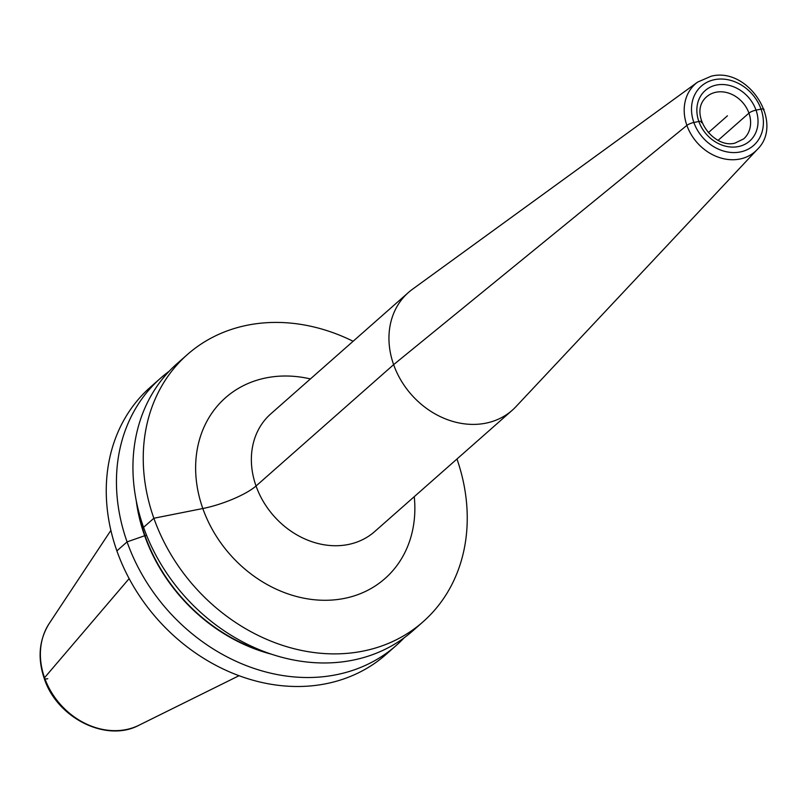 <?xml version="1.0" encoding="UTF-8"?>
<svg xmlns="http://www.w3.org/2000/svg" width="807" height="807" viewBox="0 0 807 807"><rect width="100%" height="100%" fill="white"/><g stroke="black" fill="none" stroke-linecap="round" stroke-linejoin="round"><path stroke-width="1.21" d="M169.177 371.25A178.165 148.226 48.6 0 0 160.603 378.16L150.415 387.138A178.165 148.226 -131.4 0 0 116.884 550.878A178.165 148.226 48.6 0 0 386.099 654.386L396.287 645.408A178.165 148.226 48.6 0 0 404.206 637.762M160.603 378.16A178.165 148.226 48.6 0 0 127.072 541.89A178.165 148.226 48.6 0 0 396.287 645.408M353.123 341.27A178.165 148.226 48.6 0 0 187.406 354.525L177.106 363.604A178.165 148.226 48.6 0 0 143.565 527.344A178.165 148.226 48.6 0 0 412.791 630.852L423.08 621.773A178.165 148.226 48.6 0 0 456.964 459.012M187.406 354.525A178.165 148.226 48.6 0 0 153.865 518.255A178.165 148.226 48.6 0 0 423.08 621.773M136.222 500.562A162.025 134.799 -131.4 0 0 144.655 535.747L127.072 541.89L116.884 550.878L127.072 541.89L144.655 535.747A162.025 134.799 48.6 0 0 271.798 654.285M485.743 423.191A78.501 65.306 -131.4 0 1 400.988 380.349A78.501 65.306 -131.4 0 1 408.403 292.517A78.501 65.306 -131.4 0 1 412.407 289.299L697.692 82.062A45.131 37.546 -131.4 0 0 690.247 132.883A45.131 37.546 -131.4 0 0 739.858 159.04A45.131 37.546 48.6 0 0 757.208 149.547L515.925 406.688A78.501 65.306 48.6 0 1 512.243 410.259A78.501 65.306 48.6 0 1 485.743 423.191M727.45 115.805L708.324 132.671M693.859 122.482L698.862 121.494A5.609 1.352 -19.5 0 1 701.293 122.603A5.609 1.352 -19.5 0 0 698.862 121.494L693.859 122.482A5.609 1.352 -19.5 0 0 686.888 125.388A5.609 1.352 -19.5 0 1 693.859 122.482M718.089 140.337L748.936 113.121A5.609 1.352 -19.5 0 1 756.028 110.125L761.041 109.127A5.609 1.352 -19.5 0 1 763.583 110.125M239.043 675.701L138.986 725.231A69.523 57.842 -131.4 0 1 44.526 677.729A6.728 1.624 -19.5 0 0 47.784 678.717A6.728 1.624 -19.5 0 1 44.526 677.729L129.14 578.599L44.526 677.729A69.523 57.842 -131.4 0 1 49.237 623.468L110.882 530.381M266.592 652.49A161.622 134.466 48.6 0 1 144.998 535.677L144.998 535.677A3.924 0.948 160.5 0 0 146.571 535.263A3.924 0.948 160.5 0 1 144.998 535.677A161.622 134.466 -131.4 0 1 137.361 505.949M143.565 527.344L153.865 518.255L202.819 508.521A42.055 10.158 160.5 0 0 256.051 485.985L393.624 364.653L686.888 125.388L393.624 364.653L256.051 485.985A42.055 10.158 160.5 0 1 202.819 508.521L153.865 518.255L143.565 527.344M310.413 378.927A120.546 100.29 48.6 0 0 266.189 377.878A120.546 100.29 -131.4 0 0 202.819 508.521A120.546 100.29 -131.4 0 0 344.296 598.421A120.546 100.29 48.6 0 0 414.253 496.678M408.403 292.517L270.819 413.84A78.501 65.306 -131.4 0 0 263.405 501.682A78.501 65.306 -131.4 0 0 348.17 544.523A78.501 65.306 48.6 0 0 374.66 531.591L512.243 410.259M714.639 79.641A39.533 32.895 48.6 0 0 693.859 122.482A39.533 32.895 48.6 0 0 740.251 151.968A39.533 32.895 48.6 0 0 761.041 109.127A39.533 32.895 48.6 0 0 714.639 79.641M738.344 146.581A33.642 27.993 -131.4 0 1 698.862 121.494A33.642 27.993 -131.4 0 1 716.555 85.028A33.642 27.993 -131.4 0 1 756.028 110.125A33.642 27.993 -131.4 0 1 738.344 146.581M706.569 96.84A28.033 23.322 -131.4 0 1 716.031 92.22A28.033 23.322 48.6 0 1 746.304 107.523A28.033 23.322 48.6 0 1 743.661 138.895L734.915 143.142C713.307 149.002 687.493 113.484 706.569 96.84M138.986 725.231C106.242 742.854 56.904 717.877 44.244 678.495C37.404 658.149 39.069 639.8 49.237 623.468M757.208 149.547C784.747 123.289 748.583 66.507 711.219 76.201L697.692 82.062"/></g></svg>
